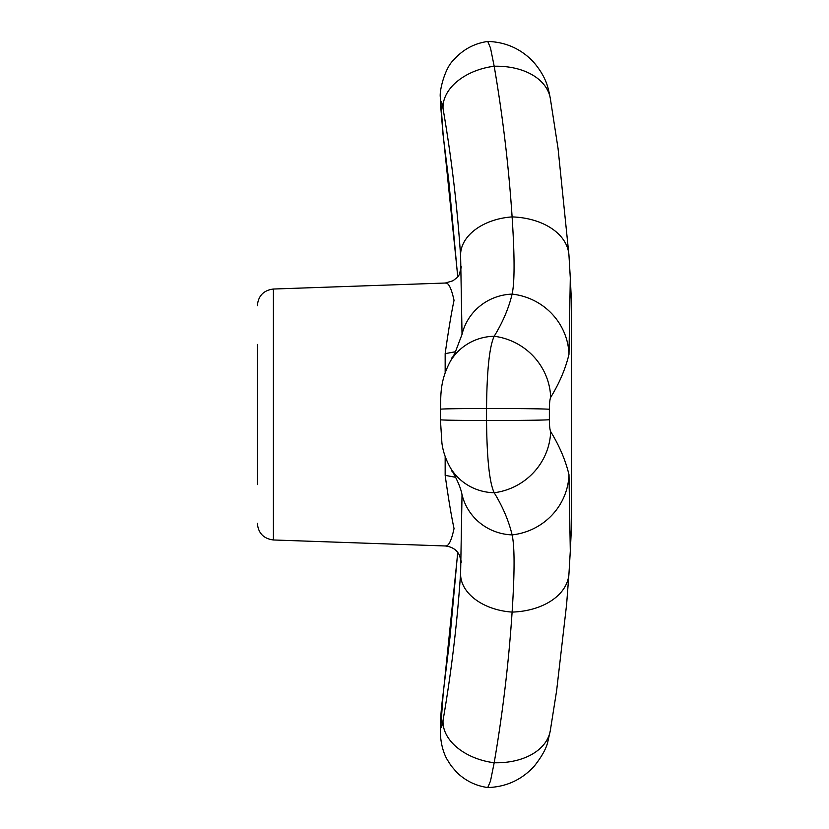 <?xml version="1.0" encoding="UTF-8"?>
<svg xmlns="http://www.w3.org/2000/svg" width="829" height="829" viewBox="0 0 829 829"><rect width="100%" height="100%" fill="white"/><g stroke="black" fill="none" stroke-linecap="round" stroke-linejoin="round"><path stroke-width="1.24" d="M457.784 276.617L443.049 133.365L440.945 104.205A54.123 47.263 180 0 1 440.427 97.698C438.935 92.092 444.717 68.009 453.618 60.03C462.717 49.626 474.095 43.429 487.753 41.45L490.499 47.968L494.188 66.247C502.778 116.298 508.747 166.525 512.104 216.908C514.716 256.741 514.716 282.471 512.104 294.108C508.747 308.201 502.778 322.253 494.188 336.263C489.431 346.439 486.892 370.511 486.55 408.479L486.55 420.521C486.892 458.489 489.431 482.561 494.188 492.737C502.778 506.747 508.747 520.799 512.104 534.892C514.716 546.529 514.716 572.259 512.104 612.092C508.747 662.475 502.778 712.702 494.188 762.753L490.499 781.032L487.753 787.55C475.815 785.861 465.515 780.825 456.841 772.431L451.007 765.644L446.966 759.177C440.686 748.027 440.199 733.572 440.427 731.302A54.123 47.263 180 0 1 440.945 724.795L443.049 695.635L457.784 552.373M568.984 474.685A63.398 61.937 -13.4 0 1 512.104 534.892A54.123 52.88 -13.4 0 1 461.991 494.519C460.758 487.825 456.945 479.017 450.572 468.095C445.764 459.546 442.873 451.111 441.898 442.81L440.427 419.743A54.123 0.777 0 0 0 486.55 420.521A63.398 0.912 0 0 0 549.368 419.723C549.399 425.733 549.834 429.702 550.674 431.619C559.451 445.929 565.554 460.292 568.984 474.685L570.3 551.036L568.953 573.865A63.398 42.372 3.8 0 1 512.104 612.092A54.123 36.175 3.8 0 1 460.623 572.684C457.328 622.071 451.473 671.314 443.049 720.401C441.722 727.769 441.018 729.24 440.945 724.795M440.945 104.205C441.018 99.76 441.722 101.231 443.049 108.599C451.473 157.686 457.328 206.929 460.623 256.316A54.123 36.175 -3.8 0 1 512.104 216.908A63.398 42.372 -3.8 0 1 568.953 255.135L570.3 277.964L568.984 354.315C565.554 368.708 559.451 383.071 550.674 397.381C549.834 399.298 549.399 403.267 549.368 409.277L549.368 419.723M452.375 471.131L451.857 471.121A2571.693 2571.299 -90 0 0 451.878 470.271M451.878 358.729A2571.693 2571.299 -90 0 0 451.857 357.879L452.375 357.869M570.3 551.036A2689.649 2689.649 0 0 0 571.658 521.089L571.658 307.911A2689.649 2689.649 0 0 0 570.3 277.964M460.623 256.316L462.022 333.89M462.022 495.11L460.623 572.684M455.66 351.703L445.163 353.651C448.365 331.02 451.318 313.238 454.033 300.316C451.277 287.829 448.323 282.109 445.163 283.155M459.432 274.016L461.214 267.404M445.163 545.845C448.375 546.902 451.328 541.14 454.033 528.55C451.277 515.679 448.323 497.939 445.163 475.349L455.66 477.297M461.214 561.596L459.39 554.891M257.342 344.408L257.342 484.592M440.427 419.743L440.427 409.257A54.123 0.777 0 0 1 486.55 408.479A63.398 0.912 0 0 1 549.368 409.277M450.572 468.095A54.123 52.517 -31.5 0 0 494.188 492.737A63.398 61.512 -31.5 0 0 550.674 431.619M440.427 409.257C441.069 395.868 439.422 381.516 450.572 360.905A54.123 52.517 31.5 0 1 494.188 336.263A63.398 61.512 31.5 0 1 550.674 397.381M450.572 360.905L454.831 353.351L461.991 334.481A54.123 52.88 13.4 0 1 512.104 294.108A63.398 61.937 13.4 0 1 568.984 354.315M443.049 720.401A54.123 35.927 9.7 0 0 494.188 762.753A63.398 42.082 9.7 0 0 550.301 730.67L556.611 690.806L566.601 604.528L568.953 573.865M443.049 108.599A54.123 35.927 -9.7 0 1 494.188 66.247A63.398 42.082 -9.7 0 1 550.301 98.33L549.171 92.568C548.083 89.263 547.057 77.387 532.819 61.253C520.457 48.61 505.452 42.01 487.804 41.45M440.945 719.665A54.123 46.476 180 0 0 440.427 726.059L440.427 731.302M443.049 695.635A54.123 16.59 -172.4 0 1 443.059 694.329C442.344 699.438 440.303 716.961 440.427 726.059M443.049 133.365A54.123 16.59 172.4 0 0 443.059 134.671L448.779 180.763L457.701 276.731M440.945 109.335A54.123 46.476 180 0 1 440.427 102.941L443.059 134.671M445.163 475.349L445.163 456.613M445.163 372.376L445.163 353.651M461.235 562.476C460.23 552.653 454.924 547.15 445.318 545.969L273.415 539.969L273.415 289.031L445.318 283.031L453.183 280.699C456.883 277.114 459.515 278.306 461.235 266.523M487.804 787.55C506.187 786.928 521.628 779.861 534.114 766.338C541.938 756.462 546.549 748.1 547.938 741.219L550.301 730.67M568.953 255.135L558.041 148.37L550.301 98.33M457.701 552.269L450.033 636.941L443.059 694.329M440.427 97.698L440.427 102.941M462.043 333.89L461.898 334.916M462.043 495.11L461.898 494.084M462.105 333.351L461.981 334.398M462.095 495.576L461.971 494.53M273.415 289.031C263.612 290.285 258.254 295.829 257.342 305.673M273.415 539.969C263.612 538.715 258.254 533.171 257.342 523.327"/></g></svg>
